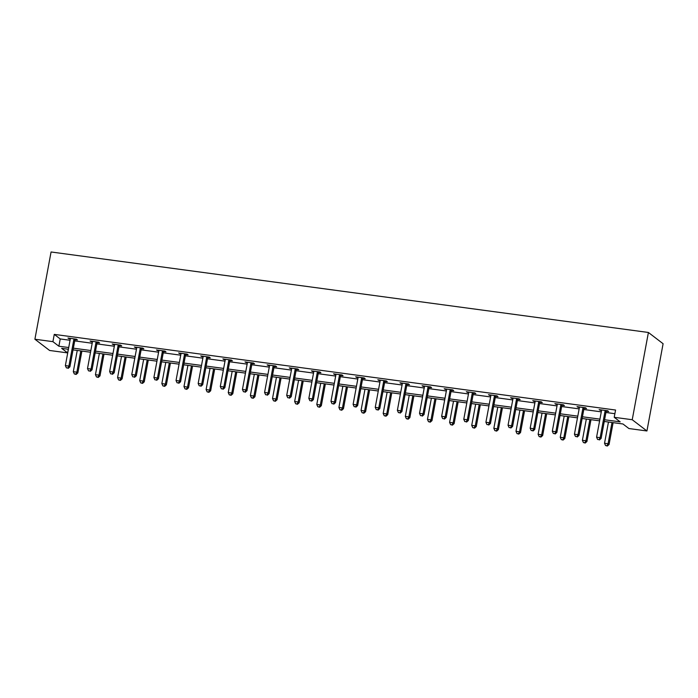 <?xml version="1.0" encoding="UTF-8"?>
<svg xmlns="http://www.w3.org/2000/svg" width="698" height="698" viewBox="0 0 698 698"><rect width="100%" height="100%" fill="white"/><g stroke="black" fill="none" stroke-linecap="round" stroke-linejoin="round"><path stroke-width="1.05" d="M68.291 349.236L67.61 352.9L49.593 350.466L34.9 339.228L51.067 251.978L648.407 332.475L663.1 343.721L646.933 430.971L628.907 428.537L622.956 423.983L604.267 421.47M604.581 419.76L620.173 421.854L614.214 417.299L615.566 410.031L54.27 334.386L60.22 338.94L70.062 340.266M74.712 340.894L92.197 343.25M96.848 343.878L114.332 346.234M118.983 346.862L136.468 349.218M141.118 349.846L158.594 352.202M163.253 352.83L180.73 355.186M185.389 355.814L202.865 358.17M207.515 358.798L225 361.154M229.651 361.773L247.136 364.129M251.786 364.757L269.271 367.113M273.921 367.741L291.406 370.097M296.057 370.725L313.533 373.081M318.192 373.709L335.668 376.065M340.327 376.693L357.804 379.049M362.454 379.677L379.939 382.033M384.589 382.661L402.074 385.017M406.725 385.636L424.209 387.992M428.86 388.62L446.336 390.976M450.995 391.604L468.471 393.96M473.131 394.588L490.607 396.944M495.257 397.572L512.742 399.928M517.393 400.556L534.877 402.912M539.528 403.54L557.013 405.896M561.663 406.524L579.148 408.88M583.798 409.499L601.275 411.855M605.934 412.483L614.886 413.696M606.353 411.227L608.656 411.541L607.661 410.782L599.146 409.63L601.51 410.572M584.217 408.243L586.521 408.557L585.526 407.798L577.01 406.646L579.375 407.597M562.091 405.268L564.385 405.573L563.391 404.814L554.875 403.662L557.24 404.613M539.955 402.284L542.25 402.589L541.255 401.83L532.74 400.687L535.104 401.629M517.82 399.3L520.115 399.605L519.12 398.846L510.613 397.703L512.969 398.645M495.685 396.316L497.979 396.621L496.985 395.862L488.478 394.719L490.842 395.661M473.549 393.332L475.844 393.646L474.858 392.878L466.343 391.735L468.707 392.677M451.414 390.348L453.717 390.662L452.723 389.903L444.207 388.751L446.572 389.693M429.279 387.364L431.582 387.678L430.587 386.919L422.072 385.767L424.436 386.709M407.152 384.38L409.447 384.694L408.452 383.935L399.937 382.783L402.301 383.734M385.017 381.405L387.311 381.71L386.317 380.951L377.81 379.799L380.166 380.75M362.881 378.421L365.176 378.726L364.182 377.967L355.675 376.824L358.03 377.766M340.746 375.437L343.041 375.742L342.055 374.983L333.539 373.84L335.904 374.782M318.611 372.453L320.906 372.758L319.92 371.999L311.404 370.856L313.768 371.798M296.476 369.469L298.779 369.783L297.784 369.015L289.269 367.872L291.633 368.814M274.349 366.485L276.644 366.799L275.649 366.04L267.133 364.888L269.498 365.831M252.214 363.501L254.508 363.815L253.514 363.056L244.998 361.904L247.362 362.847M230.078 360.517L232.373 360.831L231.378 360.072L222.871 358.92L225.227 359.871M207.943 357.542L210.238 357.847L209.243 357.088L200.736 355.936L203.101 356.887M185.808 354.558L188.102 354.863L187.116 354.104L178.601 352.961L180.965 353.903M163.672 351.574L165.976 351.879L164.981 351.12L156.465 349.977L158.83 350.92M141.537 348.59L143.84 348.895L142.846 348.136L134.33 346.993L136.695 347.936M119.41 345.606L121.705 345.911L120.71 345.152L112.195 344.009L114.559 344.952M97.275 342.622L99.57 342.936L98.575 342.177L90.059 341.025L92.424 341.968M75.14 339.638L77.434 339.952L76.44 339.193L67.933 338.041L70.289 338.984M34.9 339.228L52.917 341.662L58.876 346.217L68.718 347.543M54.27 334.386L52.917 341.662M614.214 417.299L632.231 419.734L648.407 332.475M68.395 349.253L61.66 348.346L67.61 352.9M599.617 420.842L582.132 418.486M577.482 417.858L559.997 415.502M555.346 414.874L537.861 412.518M533.211 411.89L515.735 409.534M511.076 408.906L493.599 406.55M488.94 405.922L471.464 403.566M466.814 402.938L449.329 400.582M444.678 399.963L427.193 397.607M422.543 396.979L405.058 394.623M400.408 393.995L382.923 391.639M378.272 391.011L360.796 388.655M356.137 388.027L338.661 385.671M334.002 385.043L316.526 382.687M311.875 382.059L294.39 379.703M289.74 379.075L272.255 376.719M267.604 376.1L250.12 373.744M245.469 373.116L227.993 370.76M223.334 370.132L205.858 367.776M201.198 367.148L183.722 364.792M179.072 364.164L161.587 361.808M156.937 361.18L139.452 358.824M134.801 358.196L117.316 355.84M112.666 355.212L95.181 352.856M90.531 352.237L73.054 349.873M646.933 430.971L632.231 419.734M73.369 348.171L90.845 350.527M95.504 351.155L112.98 353.511M117.639 354.13L135.115 356.486M139.766 357.114L157.251 359.47M161.901 360.098L179.386 362.454M184.036 363.082L201.521 365.438M206.172 366.066L223.657 368.422M228.307 369.05L245.783 371.406M250.442 372.034L267.919 374.39M272.578 375.018L290.054 377.374M294.704 377.993L312.189 380.349M316.84 380.977L334.325 383.333M338.975 383.961L356.46 386.317M361.11 386.945L378.586 389.301M383.246 389.929L400.722 392.285M405.381 392.913L422.857 395.269M427.508 395.897L444.992 398.253M449.643 398.881L467.128 401.237M471.778 401.856L489.263 404.212M493.914 404.84L511.398 407.196M516.049 407.824L533.525 410.18M538.184 410.808L555.66 413.164M560.32 413.792L577.796 416.148M582.446 416.776L599.931 419.132M60.22 338.94L58.876 346.217M600.254 409.778L600.14 410.389M578.119 406.794L578.005 407.405M555.983 403.819L555.87 404.43M533.848 400.835L533.734 401.446M511.713 397.851L511.599 398.462M489.586 394.867L489.473 395.478M467.451 391.883L467.337 392.494M445.315 388.899L445.202 389.51M423.18 385.915L423.067 386.526M401.045 382.932L400.931 383.542M378.909 379.956L378.796 380.567M356.774 376.972L356.661 377.583M334.647 373.988L334.534 374.599M312.512 371.004L312.399 371.615M290.377 368.021L290.263 368.631M268.241 365.037L268.128 365.647M246.106 362.053L245.993 362.663M223.971 359.069L223.857 359.679M201.835 356.093L201.731 356.704M179.709 353.109L179.595 353.72M157.573 350.126L157.46 350.736M135.438 347.142L135.325 347.752M113.303 344.158L113.189 344.768M91.168 341.174L91.054 341.784M69.032 338.19L68.919 338.8M605.367 410.468L605.236 410.668A1.501 1.413 -52.6 0 0 605.035 411.201L600.132 437.663L596.581 437.192L601.493 410.721A1.501 1.413 -52.6 0 0 601.484 410.162L601.44 409.944M606.71 410.651L606.23 411.427A1.501 1.413 -52.6 0 0 606.03 411.96L601.126 438.423L600.132 437.663L599.015 439.644L597.593 439.452L599.015 439.644M599.408 439.949L601.126 438.423M596.581 437.192L597.593 439.452M608.464 422.028L604.529 443.265L608.071 443.745L609.066 444.504L613.114 422.656M606.955 445.717L605.541 445.525L607.356 446.022L606.955 445.717L608.071 443.745L612.006 422.508M605.541 445.525L604.529 443.265M609.066 444.504L607.356 446.022M583.231 407.484L583.109 407.693A1.501 1.413 -52.6 0 0 582.9 408.217L577.996 434.688L574.445 434.208L579.357 407.737A1.501 1.413 -52.6 0 0 579.349 407.187L579.305 406.96M584.575 407.667L584.095 408.452A1.501 1.413 -52.6 0 0 583.894 408.976L578.991 435.447L577.996 434.688L576.88 436.66L575.457 436.468L576.88 436.66M577.281 436.965L578.991 435.447M574.445 434.208L575.457 436.468M561.096 404.508L560.974 404.709A1.501 1.413 -52.6 0 0 560.764 405.233L555.861 431.704L552.319 431.224L557.222 404.761A1.501 1.413 -52.6 0 0 557.222 404.203L557.179 403.976M562.44 404.683L561.96 405.468A1.501 1.413 -52.6 0 0 561.759 405.992L556.856 432.463L555.861 431.704L554.744 433.676L553.331 433.484L554.744 433.676M555.146 433.981L556.856 432.463M552.319 431.224L553.331 433.484M586.329 419.044L582.394 440.281L585.936 440.761L586.931 441.52L590.979 419.673M584.819 442.733L583.406 442.541L585.221 443.038L584.819 442.733L585.936 440.761L589.871 419.524M583.406 442.541L582.394 440.281M586.931 441.52L585.221 443.038M564.193 416.069L560.258 437.297L563.81 437.777L564.795 438.536L568.844 416.689M562.693 439.749L561.271 439.557L563.085 440.054L562.693 439.749L563.81 437.777L567.744 416.54M561.271 439.557L560.258 437.297M564.795 438.536L563.085 440.054M538.961 401.524L538.839 401.725A1.501 1.413 -52.6 0 0 538.638 402.249L533.726 428.72L530.183 428.24L535.087 401.778A1.501 1.413 -52.6 0 0 535.087 401.219L535.043 400.992M540.304 401.699L539.833 402.484A1.501 1.413 -52.6 0 0 539.624 403.008L534.72 429.479L533.726 428.72L532.609 430.692L531.195 430.5L532.609 430.692M533.01 430.998L534.72 429.479M530.183 428.24L531.195 430.5M516.825 398.541L516.703 398.741A1.501 1.413 -52.6 0 0 516.503 399.273L511.59 425.736L508.048 425.257L512.951 398.794A1.501 1.413 -52.6 0 0 512.951 398.235L512.908 398.008M518.169 398.724L517.698 399.5A1.501 1.413 -52.6 0 0 517.488 400.033L512.585 426.495L511.59 425.736L510.474 427.708L509.06 427.516L510.474 427.708M510.875 428.014L512.585 426.495M508.048 425.257L509.06 427.516M494.69 395.557L494.568 395.757A1.501 1.413 -52.6 0 0 494.367 396.29L489.464 422.752L485.913 422.273L490.816 395.81A1.501 1.413 -52.6 0 0 490.816 395.251L490.773 395.024M496.034 395.74L495.563 396.516A1.501 1.413 -52.6 0 0 495.362 397.049L490.45 423.512L489.464 422.752L488.347 424.724L486.925 424.532L488.347 424.724M488.74 425.03L490.45 423.512M485.913 422.273L486.925 424.532M542.058 413.085L538.123 434.313L541.674 434.793L542.66 435.552L546.709 413.713M540.557 436.765L539.135 436.582L540.95 437.07L540.557 436.765L541.674 434.793L545.609 413.556M539.135 436.582L538.123 434.313M542.66 435.552L540.95 437.07M519.923 410.101L515.988 431.329L519.539 431.809L520.534 432.568L524.582 410.729M518.422 433.79L517 433.598L518.815 434.086L518.422 433.79L519.539 431.809L523.474 410.581M517 433.598L515.988 431.329M520.534 432.568L518.815 434.086M497.787 407.117L493.852 428.354L497.404 428.825L498.398 429.584L502.447 407.745M496.287 430.806L494.865 430.614L496.688 431.102L496.287 430.806L497.404 428.825L501.339 407.597M494.865 430.614L493.852 428.354M498.398 429.584L496.688 431.102M472.555 392.573L472.433 392.773A1.501 1.413 -52.6 0 0 472.232 393.306L467.328 419.768L463.777 419.289L468.681 392.826A1.501 1.413 -52.6 0 0 468.681 392.267L468.637 392.04M473.907 392.756L473.427 393.532A1.501 1.413 -52.6 0 0 473.227 394.065L468.323 420.528L467.328 419.768L466.212 421.749L464.789 421.557L466.212 421.749M466.604 422.046L468.323 420.528M463.777 419.289L464.789 421.557M475.661 404.133L471.726 425.37L475.268 425.841L476.263 426.6L480.311 404.761M474.151 427.822L472.738 427.63L474.553 428.127L474.151 427.822L475.268 425.841L479.203 404.613M472.738 427.63L471.726 425.37M476.263 426.6L474.553 428.127M450.428 389.589L450.297 389.789A1.501 1.413 -52.6 0 0 450.097 390.322L445.193 416.785L441.642 416.313L446.554 389.842A1.501 1.413 -52.6 0 0 446.546 389.283L446.502 389.065M451.772 389.772L451.292 390.548A1.501 1.413 -52.6 0 0 451.091 391.081L446.188 417.544L445.193 416.785L444.076 418.765L442.654 418.573L444.076 418.765M444.469 419.062L446.188 417.544M441.642 416.313L442.654 418.573M453.525 401.149L449.591 422.386L453.133 422.866L454.128 423.625L458.176 401.778M452.016 424.838L450.603 424.646L452.417 425.143L452.016 424.838L453.133 422.866L457.068 401.629M450.603 424.646L449.591 422.386M454.128 423.625L452.417 425.143M428.293 386.605L428.171 386.805A1.501 1.413 -52.6 0 0 427.961 387.338L423.058 413.801L419.515 413.329L424.419 386.858A1.501 1.413 -52.6 0 0 424.419 386.299L424.367 386.081M429.636 386.788L429.157 387.565A1.501 1.413 -52.6 0 0 428.956 388.097L424.052 414.56L423.058 413.801L421.941 415.781L420.519 415.589L421.941 415.781M422.342 416.087L424.052 414.56M419.515 413.329L420.519 415.589M431.39 398.165L427.455 419.402L430.998 419.882L431.992 420.641L436.041 398.794M429.881 421.854L428.467 421.662L430.282 422.159L429.881 421.854L430.998 419.882L434.933 398.645M428.467 421.662L427.455 419.402M431.992 420.641L430.282 422.159M406.157 383.621L406.035 383.83A1.501 1.413 -52.6 0 0 405.826 384.354L400.922 410.825L397.38 410.345L402.284 383.874A1.501 1.413 -52.6 0 0 402.284 383.324L402.24 383.097M407.501 383.804L407.03 384.589A1.501 1.413 -52.6 0 0 406.821 385.113L401.917 411.584L400.922 410.825L399.806 412.797L398.392 412.605L399.806 412.797M400.207 413.103L401.917 411.584M397.38 410.345L398.392 412.605M409.255 395.181L405.32 416.418L408.871 416.898L409.857 417.657L413.905 395.81M407.754 418.87L406.332 418.678L408.147 419.175L407.754 418.87L408.871 416.898L412.806 395.661M406.332 418.678L405.32 416.418M409.857 417.657L408.147 419.175M384.022 380.637L383.9 380.846A1.501 1.413 -52.6 0 0 383.699 381.37L378.787 407.841L375.245 407.362L380.148 380.89A1.501 1.413 -52.6 0 0 380.148 380.34L380.105 380.113M385.366 380.82L384.895 381.605A1.501 1.413 -52.6 0 0 384.685 382.129L379.782 408.6L378.787 407.841L377.67 409.813L376.257 409.621L377.67 409.813M378.072 410.119L379.782 408.6M375.245 407.362L376.257 409.621M387.12 392.206L383.185 413.434L386.736 413.914L387.73 414.673L391.779 392.826M385.619 415.886L384.197 415.694L386.011 416.191L385.619 415.886L386.736 413.914L390.671 392.677M384.197 415.694L383.185 413.434M387.73 414.673L386.011 416.191M361.887 377.662L361.765 377.862A1.501 1.413 -52.6 0 0 361.564 378.386L356.661 404.857L353.109 404.378L358.013 377.915A1.501 1.413 -52.6 0 0 358.013 377.356L357.969 377.129M363.23 377.836L362.759 378.621A1.501 1.413 -52.6 0 0 362.559 379.145L357.646 405.617L356.661 404.857L355.544 406.829L354.122 406.637L355.544 406.829M355.936 407.135L357.646 405.617M353.109 404.378L354.122 406.637M364.984 389.222L361.049 410.45L364.6 410.93L365.595 411.689L369.643 389.85M363.484 412.902L362.061 412.71L363.876 413.207L363.484 412.902L364.6 410.93L368.535 389.693M362.061 412.71L361.049 410.45M365.595 411.689L363.876 413.207M339.752 374.678L339.629 374.878A1.501 1.413 -52.6 0 0 339.429 375.411L334.525 401.874L330.974 401.394L335.878 374.931A1.501 1.413 -52.6 0 0 335.878 374.372L335.834 374.145M341.104 374.861L340.624 375.637A1.501 1.413 -52.6 0 0 340.423 376.17L335.511 402.633L334.525 401.874L333.408 403.845L331.986 403.653L333.408 403.845M333.801 404.151L335.511 402.633M330.974 401.394L331.986 403.653M342.858 386.238L338.914 407.466L342.465 407.946L343.46 408.705L347.508 386.867M341.348 409.927L339.926 409.735L341.75 410.223L341.348 409.927L342.465 407.946L346.4 386.718M339.926 409.735L338.914 407.466M343.46 408.705L341.75 410.223M317.616 371.694L317.494 371.894A1.501 1.413 -52.6 0 0 317.293 372.427L312.39 398.89L308.839 398.41L313.742 371.947A1.501 1.413 -52.6 0 0 313.742 371.388L313.699 371.161M318.969 371.877L318.489 372.653A1.501 1.413 -52.6 0 0 318.288 373.186L313.385 399.649L312.39 398.89L311.273 400.861L309.851 400.669L311.273 400.861M311.666 401.167L313.385 399.649M308.839 398.41L309.851 400.669M320.722 383.254L316.787 404.491L320.33 404.962L321.324 405.721L325.373 383.883M319.213 406.943L317.799 406.751L319.614 407.239L319.213 406.943L320.33 404.962L324.265 383.734M317.799 406.751L316.787 404.491M321.324 405.721L319.614 407.239M295.49 368.71L295.359 368.91A1.501 1.413 -52.6 0 0 295.158 369.443L290.255 395.906L286.704 395.426L291.616 368.963A1.501 1.413 -52.6 0 0 291.607 368.404L291.563 368.178M296.833 368.893L296.353 369.67A1.501 1.413 -52.6 0 0 296.153 370.202L291.249 396.665L290.255 395.906L289.138 397.886L287.716 397.694L289.138 397.886M289.539 398.183L291.249 396.665M286.704 395.426L287.716 397.694M298.587 380.27L294.652 401.507L298.194 401.978L299.189 402.737L303.237 380.899M297.078 403.959L295.664 403.767L297.479 404.264L297.078 403.959L298.194 401.978L302.129 380.75M295.664 403.767L294.652 401.507M299.189 402.737L297.479 404.264M273.354 365.726L273.232 365.926A1.501 1.413 -52.6 0 0 273.023 366.459L268.119 392.922L264.577 392.442L269.48 365.979A1.501 1.413 -52.6 0 0 269.48 365.42L269.428 365.202M274.698 365.909L274.218 366.686A1.501 1.413 -52.6 0 0 274.017 367.218L269.114 393.681L268.119 392.922L267.002 394.902L265.589 394.71L267.002 394.902M267.404 395.199L269.114 393.681M264.577 392.442L265.589 394.71M276.452 377.286L272.517 398.523L276.059 399.003L277.054 399.762L281.102 377.915M274.942 400.975L273.529 400.783L275.344 401.28L274.942 400.975L276.059 399.003L280.003 377.766M273.529 400.783L272.517 398.523M277.054 399.762L275.344 401.28M251.219 362.742L251.097 362.943A1.501 1.413 -52.6 0 0 250.887 363.475L245.984 389.938L242.442 389.467L247.345 362.995A1.501 1.413 -52.6 0 0 247.345 362.437L247.301 362.218M252.563 362.925L252.091 363.702A1.501 1.413 -52.6 0 0 251.882 364.234L246.979 390.697L245.984 389.938L244.867 391.918L243.454 391.726L244.867 391.918M245.268 392.224L246.979 390.697M242.442 389.467L243.454 391.726M254.316 374.303L250.381 395.539L253.932 396.019L254.918 396.778L258.967 374.931M252.816 397.991L251.393 397.799L253.208 398.296L252.816 397.991L253.932 396.019L257.867 374.782M251.393 397.799L250.381 395.539M254.918 396.778L253.208 398.296M229.084 359.758L228.961 359.967A1.501 1.413 -52.6 0 0 228.761 360.491L223.849 386.962L220.306 386.483L225.21 360.011A1.501 1.413 -52.6 0 0 225.21 359.461L225.166 359.234M230.427 359.941L229.956 360.726A1.501 1.413 -52.6 0 0 229.747 361.25L224.843 387.722L223.849 386.962L222.732 388.934L221.318 388.742L222.732 388.934M223.133 389.24L224.843 387.722M220.306 386.483L221.318 388.742M232.181 371.319L228.246 392.555L231.797 393.035L232.792 393.794L236.84 371.947M230.68 395.007L229.258 394.815L231.073 395.312L230.68 395.007L231.797 393.035L235.732 371.798M229.258 394.815L228.246 392.555M232.792 393.794L231.073 395.312M206.948 356.774L206.826 356.983A1.501 1.413 -52.6 0 0 206.625 357.507L201.722 383.979L198.171 383.499L203.074 357.027A1.501 1.413 -52.6 0 0 203.074 356.477L203.031 356.25M208.292 356.957L207.821 357.742A1.501 1.413 -52.6 0 0 207.62 358.266L202.708 384.738L201.722 383.979L200.605 385.95L199.183 385.758L200.605 385.95M200.998 386.256L202.708 384.738M198.171 383.499L199.183 385.758M210.046 368.343L206.111 389.571L209.662 390.051L210.656 390.81L214.705 368.963M208.545 392.023L207.123 391.831L208.938 392.328L208.545 392.023L209.662 390.051L213.597 368.814M207.123 391.831L206.111 389.571M210.656 390.81L208.938 392.328M184.813 353.799L184.691 353.999A1.501 1.413 -52.6 0 0 184.49 354.523L179.587 380.995L176.036 380.515L180.939 354.052A1.501 1.413 -52.6 0 0 180.939 353.493L180.895 353.267M186.165 353.973L185.685 354.759A1.501 1.413 -52.6 0 0 185.485 355.282L180.581 381.754L179.587 380.995L178.47 382.966L177.048 382.774L178.47 382.966M178.863 383.272L180.581 381.754M176.036 380.515L177.048 382.774M187.919 365.359L183.984 386.587L187.526 387.067L188.521 387.826L192.569 365.988M186.41 389.039L184.987 388.847L186.811 389.344L186.41 389.039L187.526 387.067L191.461 365.831M184.987 388.847L183.984 386.587M188.521 387.826L186.811 389.344M162.678 350.815L162.555 351.015A1.501 1.413 -52.6 0 0 162.355 351.548L157.451 378.011L153.9 377.531L158.812 351.068A1.501 1.413 -52.6 0 0 158.804 350.509L158.76 350.283M164.03 350.998L163.55 351.775A1.501 1.413 -52.6 0 0 163.349 352.307L158.446 378.77L157.451 378.011L156.335 379.982L154.912 379.791L156.335 379.982M156.727 380.288L158.446 378.77M153.9 377.531L154.912 379.791M165.784 362.375L161.849 383.603L165.391 384.083L166.386 384.842L170.434 363.004M164.274 386.064L162.861 385.872L164.676 386.36L164.274 386.064L165.391 384.083L169.326 362.855M162.861 385.872L161.849 383.603M166.386 384.842L164.676 386.36M140.551 347.831L140.429 348.032A1.501 1.413 -52.6 0 0 140.219 348.564L135.316 375.027L131.765 374.547L136.677 348.084A1.501 1.413 -52.6 0 0 136.668 347.525L136.625 347.299M141.895 348.014L141.415 348.791A1.501 1.413 -52.6 0 0 141.214 349.323L136.311 375.786L135.316 375.027L134.199 376.999L132.777 376.807L134.199 376.999M134.601 377.304L136.311 375.786M131.765 374.547L132.777 376.807M143.648 359.391L139.713 380.628L143.256 381.099L144.25 381.858L148.299 360.02M142.139 383.08L140.726 382.888L142.54 383.377L142.139 383.08L143.256 381.099L147.191 359.871M140.726 382.888L139.713 380.628M144.25 381.858L142.54 383.377M118.416 344.847L118.294 345.048A1.501 1.413 -52.6 0 0 118.084 345.58L113.181 372.043L109.638 371.563L114.542 345.1A1.501 1.413 -52.6 0 0 114.542 344.542L114.498 344.315M119.759 345.03L119.279 345.807A1.501 1.413 -52.6 0 0 119.079 346.339L114.175 372.802L113.181 372.043L112.064 374.015L110.65 373.831L112.064 374.015M112.465 374.32L114.175 372.802M109.638 371.563L110.65 373.831M121.513 356.408L117.578 377.644L121.129 378.115L122.115 378.874L126.163 357.036M120.012 380.096L118.59 379.904L120.405 380.401L120.012 380.096L121.129 378.115L125.064 356.887M118.59 379.904L117.578 377.644M122.115 378.874L120.405 380.401M96.28 341.863L96.158 342.064A1.501 1.413 -52.6 0 0 95.958 342.596L91.045 369.059L87.503 368.579L92.406 342.116A1.501 1.413 -52.6 0 0 92.406 341.558L92.363 341.339M97.624 342.046L97.153 342.823A1.501 1.413 -52.6 0 0 96.943 343.355L92.04 369.818L91.045 369.059L89.929 371.039L88.515 370.847L89.929 371.039M90.33 371.336L92.04 369.818M87.503 368.579L88.515 370.847M99.378 353.424L95.443 374.66L98.994 375.14L99.98 375.899L104.028 354.052M97.877 377.112L96.455 376.92L98.27 377.417L97.877 377.112L98.994 375.14L102.929 353.903M96.455 376.92L95.443 374.66M99.98 375.899L98.27 377.417M74.145 338.879L74.023 339.08A1.501 1.413 -52.6 0 0 73.822 339.612L68.91 366.075L65.368 365.604L70.271 339.132A1.501 1.413 -52.6 0 0 70.271 338.574L70.228 338.356M75.489 339.062L75.018 339.839A1.501 1.413 -52.6 0 0 74.808 340.371L69.905 366.834L68.91 366.075L67.793 368.055L66.38 367.863L67.793 368.055M68.195 368.361L69.905 366.834M65.368 365.604L66.38 367.863M77.242 350.44L73.307 371.676L76.859 372.156L77.853 372.915L81.902 351.068M75.742 374.128L74.32 373.936L76.134 374.433L75.742 374.128L76.859 372.156L80.793 350.92M74.32 373.936L73.307 371.676M77.853 372.915L76.134 374.433M605.236 410.668L606.23 411.427M605.035 411.201L606.03 411.96M583.109 407.693L584.095 408.452M582.9 408.217L583.894 408.976M560.974 404.709L561.96 405.468M560.764 405.233L561.759 405.992M538.839 401.725L539.833 402.484M538.638 402.249L539.624 403.008M516.703 398.741L517.698 399.5M516.503 399.273L517.488 400.033M494.568 395.757L495.563 396.516M494.367 396.29L495.362 397.049M472.433 392.773L473.427 393.532M472.232 393.306L473.227 394.065M450.297 389.789L451.292 390.548M450.097 390.322L451.091 391.081M428.171 386.805L429.157 387.565M427.961 387.338L428.956 388.097M406.035 383.83L407.03 384.589M405.826 384.354L406.821 385.113M383.9 380.846L384.895 381.605M383.699 381.37L384.685 382.129M361.765 377.862L362.759 378.621M361.564 378.386L362.559 379.145M339.629 374.878L340.624 375.637M339.429 375.411L340.423 376.17M317.494 371.894L318.489 372.653M317.293 372.427L318.288 373.186M295.359 368.91L296.353 369.67M295.158 369.443L296.153 370.202M273.232 365.926L274.218 366.686M273.023 366.459L274.017 367.218M251.097 362.943L252.091 363.702M250.887 363.475L251.882 364.234M228.961 359.967L229.956 360.726M228.761 360.491L229.747 361.25M206.826 356.983L207.821 357.742M206.625 357.507L207.62 358.266M184.691 353.999L185.685 354.759M184.49 354.523L185.485 355.282M162.555 351.015L163.55 351.775M162.355 351.548L163.349 352.307M140.429 348.032L141.415 348.791M140.219 348.564L141.214 349.323M118.294 345.048L119.279 345.807M118.084 345.58L119.079 346.339M96.158 342.064L97.153 342.823M95.958 342.596L96.943 343.355M74.023 339.08L75.018 339.839M73.822 339.612L74.808 340.371"/></g></svg>
